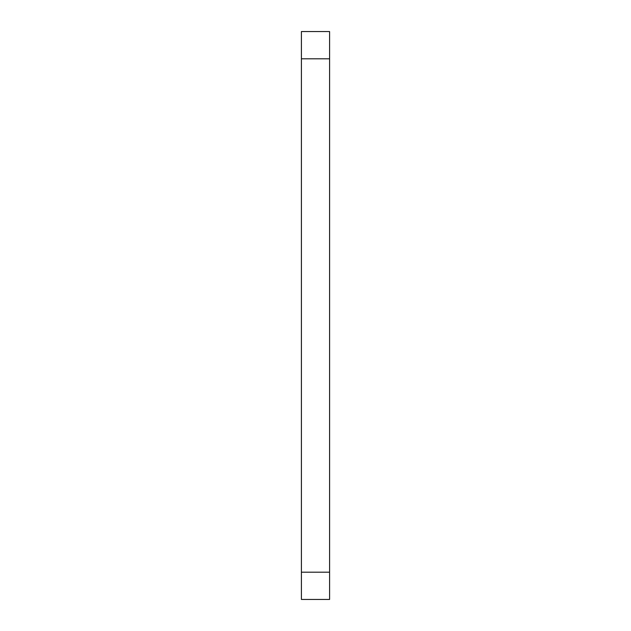 <?xml version="1.0" encoding="UTF-8"?>
<svg xmlns="http://www.w3.org/2000/svg" width="631" height="631" viewBox="0 0 631 631"><rect width="100%" height="100%" fill="white"/><g stroke="black" fill="none" stroke-linecap="round" stroke-linejoin="round"><path stroke-width="0.95" d="M329.587 572.191L329.587 31.55L301.413 31.55L301.413 599.45L329.587 599.45L329.587 572.191L301.413 572.191M329.587 58.809L301.413 58.809"/></g></svg>
